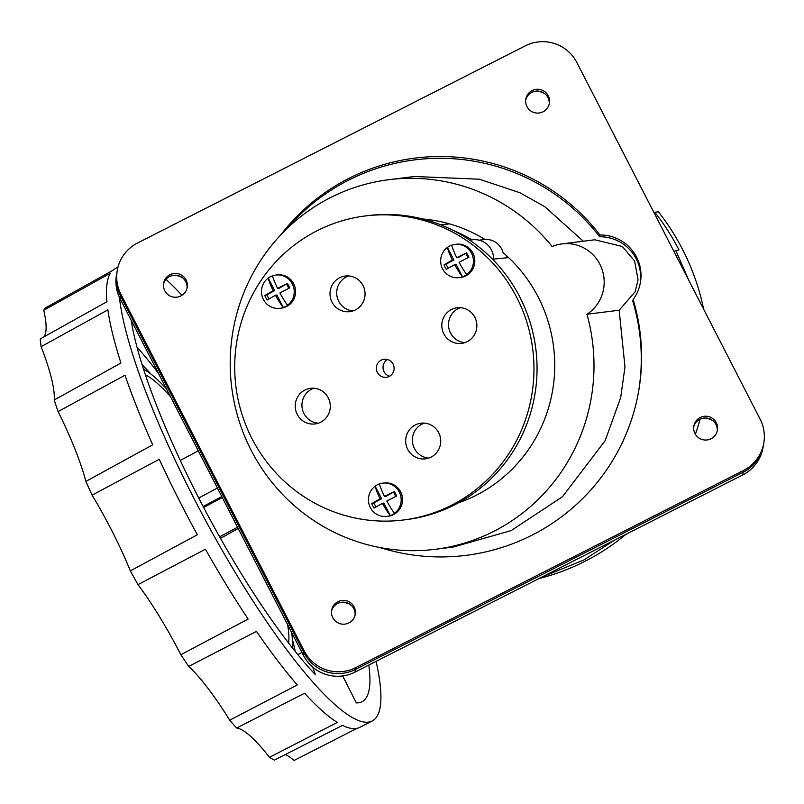 <?xml version="1.0" encoding="UTF-8"?>
<svg xmlns="http://www.w3.org/2000/svg" width="804" height="804" viewBox="0 0 804 804"><rect width="100%" height="100%" fill="white"/><g stroke="black" fill="none" stroke-linecap="round" stroke-linejoin="round"><path stroke-width="1.21" d="M586.96 314.263A186.247 181.835 82.9 0 1 435.276 549.303A186.247 181.835 82.9 0 1 251.22 450.401A186.247 181.835 82.9 0 1 388.925 179.694A186.247 181.835 82.9 0 1 552.167 246.567A38.301 37.396 82.9 0 1 562.016 243.893A38.301 37.396 82.9 0 1 601.935 269.028A38.301 37.396 82.9 0 1 586.96 314.263L619.17 310.223L624.979 367.006L620.678 397.558L605.141 440.672L562.458 496.741L511.193 530.58L453.235 547.042L435.276 549.303M458.421 502.842A146.026 142.569 -97.1 0 0 538.238 297.138A146.026 142.569 -97.1 0 0 503.073 252.627A17.959 17.527 -97.1 0 0 484.973 239.461A146.026 142.569 -97.1 0 0 449.446 223.844A146.026 142.569 -97.1 0 0 422.824 219M388.925 179.694L414.402 176.498L479.365 179.212L519.816 192.699L544.861 206.769L583.302 241.22M355.77 667.621L355.458 669.41A38.301 38.13 -170.2 0 1 303.912 652.768L120.6 296.093A38.301 38.13 -170.2 0 1 116.942 272.244A38.301 38.13 9.8 0 0 120.6 296.093L303.912 652.768A38.301 38.13 9.8 0 0 355.458 669.41L743.208 472.249A38.301 38.13 9.8 0 0 763.488 444.803A38.301 38.13 -170.2 0 1 743.208 472.249L742.745 474.933L354.996 672.094L355.458 669.41L743.208 472.249L743.509 470.461A38.301 38.13 -170.2 0 0 760.142 419.155L576.83 62.481A38.301 38.13 -170.2 0 0 525.293 45.838L137.544 242.999A38.301 38.13 -170.2 0 0 120.912 294.304L304.224 650.979A38.301 38.13 -170.2 0 0 355.77 667.621L743.509 470.461M619.17 310.223L635.13 291.751L638.054 279.913L634.597 260.968L622.346 246.486L594.809 239.783L562.016 243.893M117.253 270.456L116.479 274.918A38.301 38.13 9.8 0 0 120.138 298.776L303.45 655.451A38.301 38.13 9.8 0 0 354.996 672.094M742.745 474.933A38.301 38.13 9.8 0 0 763.026 447.486L763.8 443.014M532.781 91.917A14.361 14.301 -170.2 0 1 545.253 94.068M700.817 418.874A14.361 14.301 -170.2 0 1 713.279 421.025M338.625 603.03A14.361 14.301 -170.2 0 1 351.097 605.191M170.599 276.073A14.361 14.301 -170.2 0 1 183.071 278.234M673.883 251.32L678.998 249.913A229.823 224.376 82.9 0 0 654.778 212.226L658.375 211.784A229.823 224.376 -97.1 0 1 703.681 309.299M541.665 577.171L584.026 559.885L614.427 540.177M688.797 280.325L675.742 250.325M538.911 578.578A229.823 224.376 -97.1 0 0 588.829 559.293A229.823 224.376 -97.1 0 0 626.065 534.258M695.38 434.25A229.823 224.376 -97.1 0 0 700.093 419.196M654.004 212.638L654.778 212.226M506.801 257.782A17.959 17.527 -97.1 0 0 506.771 255.893M440.974 224.909L449.446 223.844M453.667 230.658A146.026 142.569 82.9 0 1 471.978 239.853M479.184 240.185L484.973 239.461M291.621 632.436A165.182 33.487 -118.1 0 1 292.344 647.833M143.494 369.086A165.182 33.487 -118.1 0 1 166.378 388.744M288.616 643.049A157.996 32.029 61.9 0 0 287.641 624.708M170.347 396.483A157.996 32.029 61.9 0 0 145.393 374.845M136.992 347.127A235.803 47.808 -118.1 0 1 158.529 373.468M203.141 506.5L221.783 496.55M198.739 498.008L217.412 488.038M198.276 450.813L180.277 460.431M238.185 528.469L220.487 538.358M237.562 527.243L219.623 536.821M222.286 497.525L203.653 507.465M292.947 648.597A191.513 38.823 61.9 0 0 292.465 646.265M144.861 369.86A191.513 38.823 61.9 0 0 143.202 368.162M142.097 364.704A196.307 39.798 -118.1 0 1 150.71 373.89M292.365 639.17A196.307 39.798 -118.1 0 1 295.209 651.431M342.695 675.913L356.323 702.897A238.366 48.32 61.9 0 0 361.961 701.761A238.366 48.32 61.9 0 0 368.815 665.069M131.233 320.364A238.366 48.32 61.9 0 0 286.495 640.285A238.366 48.32 61.9 0 0 315.399 674.677L312.716 667.129M117.987 267.109L114.831 268.868A259.913 52.692 61.9 0 0 112.751 270.375L45.939 307.62A258.546 52.421 61.9 0 0 43.748 310.284L110.45 273.179A259.913 52.692 61.9 0 0 106.912 301.751L40.2 338.946A258.546 52.421 61.9 0 0 41.104 346.675A119.695 24.271 -118.1 0 1 51.436 378.282A119.695 24.271 -118.1 0 1 54.23 399.98A258.546 52.421 61.9 0 0 58.089 411.588A119.695 24.271 -118.1 0 1 85.887 481.415A258.546 52.421 61.9 0 0 92.108 495.143A119.695 24.271 -118.1 0 1 130.348 570.87A258.546 52.421 61.9 0 0 137.997 584.629A119.695 24.271 -118.1 0 1 180.85 654.717A258.546 52.421 61.9 0 0 188.759 666.405A119.695 24.271 -118.1 0 1 229.703 720.193A258.546 52.421 61.9 0 0 236.657 728.022A119.695 24.271 -118.1 0 1 269.471 757.328A258.546 52.421 61.9 0 0 274.425 760.122L342.494 725.369A259.913 52.692 61.9 0 0 359.689 727.399L372.212 720.997A260.164 52.742 -118.1 0 1 289.842 653.893A260.164 52.742 -118.1 0 1 119.424 297.309M285.36 754.534A119.695 24.271 -118.1 0 1 294.093 760.463L356.886 728.384M43.748 310.284A119.695 24.271 -118.1 0 1 43.919 336.876M229.703 720.193L297.269 684.978A259.913 52.692 61.9 0 1 277.4 660.365A259.913 52.692 61.9 0 1 256.456 631.371L188.759 666.405M166.006 279.37A260.164 52.742 -118.1 0 1 181.955 295.329M54.23 399.98L120.942 363.006A259.913 52.692 61.9 0 1 107.867 309.882L41.104 346.675M58.089 411.588L125.002 375.227A259.913 52.692 61.9 0 0 152.71 444.823L85.887 481.415M92.108 495.143L159.262 459.275A259.913 52.692 61.9 0 0 197.372 534.74L130.348 570.87M180.85 654.717L248.134 619.07A259.913 52.692 61.9 0 1 205.422 549.212L137.997 584.629M376.081 661.37A260.164 52.742 -118.1 0 1 372.212 720.997M269.471 757.328L337.288 722.424A259.913 52.692 61.9 0 1 304.585 693.229L236.657 728.022M301.912 652.476L297.822 654.657M169.966 274.717A11.97 11.919 9.8 0 0 168.327 294.927A11.97 11.919 9.8 0 0 187.211 287.37A11.97 11.919 9.8 0 0 169.966 274.717M532.147 90.561A11.97 11.919 9.8 0 0 530.509 110.761A11.97 11.919 9.8 0 0 549.393 103.213A11.97 11.919 9.8 0 0 532.147 90.561M700.183 417.517A11.97 11.919 9.8 0 0 698.545 437.718A11.97 11.919 9.8 0 0 717.429 430.17A11.97 11.919 9.8 0 0 700.183 417.517M379.94 547.544A201.09 200.186 9.8 0 0 532.178 535.072A201.09 200.186 9.8 0 0 638.688 390.955A201.09 200.186 9.8 0 0 633.12 299.51A40.692 40.512 9.8 0 0 599.945 234.969A201.09 200.186 9.8 0 0 348.876 178.387A201.09 200.186 9.8 0 0 280.948 234.698M338.002 601.673A11.97 11.919 9.8 0 0 336.363 621.884A11.97 11.919 9.8 0 0 355.247 614.326A11.97 11.919 9.8 0 0 338.002 601.673M163.503 284.194A11.97 11.919 -170.2 0 1 181.825 277.269A11.97 11.919 -170.2 0 1 187.03 288.254M525.685 100.038A11.97 11.919 -170.2 0 1 544.006 93.103A11.97 11.919 -170.2 0 1 549.212 104.098M693.721 426.994A11.97 11.919 -170.2 0 1 712.042 420.06A11.97 11.919 -170.2 0 1 717.238 431.055M287.309 228.276A201.09 200.186 -170.2 0 1 348.564 180.176A201.09 200.186 -170.2 0 1 599.643 236.758A40.692 40.512 -170.2 0 1 640.255 283.299M633.12 299.51L632.808 301.299A201.09 200.186 -170.2 0 1 638.527 391.849M331.539 611.151A11.97 11.919 -170.2 0 1 349.861 604.226A11.97 11.919 -170.2 0 1 355.056 615.211M599.643 236.758L599.945 234.969M454.17 503.857A153.212 149.584 82.9 0 1 403.397 519.997A153.212 149.584 82.9 0 1 241.682 413.336A153.212 149.584 82.9 0 1 314.505 232.095A153.212 149.584 82.9 0 1 365.277 215.954A153.212 149.584 82.9 0 1 526.992 322.615A153.212 149.584 82.9 0 1 454.17 503.857M438.713 432.743A17.959 17.527 -97.1 0 0 420.964 423.216A17.959 17.527 -97.1 0 0 407.688 449.305A17.959 17.527 -97.1 0 0 425.437 458.843A17.959 17.527 -97.1 0 0 438.713 432.743M474.842 317.289A17.959 17.527 -97.1 0 0 457.104 307.761A17.959 17.527 -97.1 0 0 443.828 333.851A17.959 17.527 -97.1 0 0 461.566 343.388A17.959 17.527 -97.1 0 0 474.842 317.289M328.273 397.849A17.959 17.527 -97.1 0 0 310.535 388.322A17.959 17.527 -97.1 0 0 297.259 414.412A17.959 17.527 -97.1 0 0 314.997 423.949A17.959 17.527 -97.1 0 0 328.273 397.849M363.036 285.561A17.959 17.527 -97.1 0 0 345.298 276.023A17.959 17.527 -97.1 0 0 332.022 302.123A17.959 17.527 -97.1 0 0 349.76 311.65A17.959 17.527 -97.1 0 0 363.036 285.561M393.086 364.091A9.095 8.884 -97.1 0 0 384.091 359.257A9.095 8.884 -97.1 0 0 377.367 372.483A9.095 8.884 -97.1 0 0 386.362 377.307A9.095 8.884 -97.1 0 0 393.086 364.091M403.397 519.997L406.482 519.615A153.212 149.584 -97.1 0 0 457.255 503.465A153.212 149.584 -97.1 0 0 530.077 322.223A153.212 149.584 -97.1 0 0 368.363 215.572L365.277 215.954M492.54 259.23L508.61 257.602M493.586 259.129A19.155 18.693 -97.1 0 0 472.501 239.783L469.667 240.145M440.723 224.808L448.14 224.004M428.733 458.089A17.959 17.527 82.9 0 1 424.351 423.125M464.873 342.635A17.959 17.527 82.9 0 1 460.481 307.671M318.294 423.195A17.959 17.527 82.9 0 1 313.912 388.231M353.067 310.907A17.959 17.527 82.9 0 1 348.685 275.933M389.618 376.222A9.095 8.884 82.9 0 1 387.518 359.509M466.722 274.596L466.762 274.586A16.753 16.361 82.9 0 1 462.531 276.847L456.089 264.325L454.662 264.647A24.803 1.457 -27.4 0 0 446.31 269.36A24.884 16.512 -121.1 0 1 444.029 264.918A24.803 2.301 153 0 1 452.33 260.104A24.803 5.447 61.8 0 1 447.376 247.451A16.753 16.361 82.9 0 0 459.134 277.651L460.511 277.481A16.753 16.361 -97.1 0 0 474.038 255.893A16.753 16.361 -97.1 0 0 456.35 244.225L454.963 244.396A16.753 16.361 82.9 0 1 466.722 274.596A24.803 4.603 -118 0 1 459.094 262.285A24.803 1.457 -27.4 0 1 468.943 257.27A24.884 7.779 64.2 0 0 466.662 252.838A24.803 2.301 153 0 0 456.752 257.732A24.803 4.603 -118 0 1 451.607 245.19A16.753 16.361 82.9 0 1 454.963 244.396M454.662 264.647A24.803 5.447 61.8 0 0 462.481 276.857A16.753 16.361 82.9 0 1 459.134 277.651M451.617 245.2A16.753 16.361 82.9 0 0 447.426 247.451L453.858 259.973L446.069 264.134L448.19 268.265M466.662 252.838L458.089 257.712L456.752 257.732M465.888 253.551L468.028 257.722M453.858 259.973L452.33 260.104M446.069 264.134L444.029 264.918M394.462 513.334L394.513 513.334A16.753 16.361 82.9 0 1 390.282 515.595L383.84 503.063L382.413 503.384A24.803 1.457 -27.4 0 0 374.051 508.098A24.884 16.512 -121.1 0 1 371.77 503.666A24.803 2.301 153 0 1 380.071 498.842A24.803 5.447 61.8 0 1 375.116 486.199A16.753 16.361 82.9 0 0 386.875 516.389L388.262 516.218A16.753 16.361 -97.1 0 0 401.779 494.631A16.753 16.361 -97.1 0 0 384.091 482.963L382.704 483.134A16.753 16.361 82.9 0 1 394.462 513.334A24.803 4.603 -118 0 1 386.835 501.023A24.803 1.457 -27.4 0 1 396.694 496.008A24.884 7.779 64.2 0 0 394.412 491.576A24.803 2.301 153 0 0 384.503 496.48A24.803 4.603 -118 0 1 379.357 483.928A16.753 16.361 82.9 0 1 382.704 483.134M382.413 503.384A24.803 5.447 61.8 0 0 390.221 515.595A16.753 16.361 82.9 0 1 386.875 516.389M379.357 483.938A16.753 16.361 82.9 0 0 375.166 486.189L381.609 498.721L373.81 502.882L375.93 507.002M394.412 491.576L385.84 496.46L384.503 496.48M393.628 492.299L395.769 496.46M381.609 498.721L380.071 498.842M373.81 502.882L371.77 503.666M287.52 305.249L287.571 305.249A16.753 16.361 82.9 0 1 283.34 307.51L276.898 294.978L275.471 295.299A24.803 1.457 -27.4 0 0 267.109 300.013A24.884 16.512 -121.1 0 1 264.828 295.581A24.803 2.301 153 0 1 273.129 290.757A24.803 5.447 61.8 0 1 268.174 278.114A16.753 16.361 82.9 0 0 279.933 308.304L281.32 308.133A16.753 16.361 -97.1 0 0 294.837 286.546A16.753 16.361 -97.1 0 0 277.149 274.878L275.762 275.048A16.753 16.361 82.9 0 1 287.52 305.249A24.803 4.603 -118 0 1 279.892 292.937A24.803 1.457 -27.4 0 1 289.752 287.922A24.884 7.779 64.2 0 0 287.47 283.49A24.803 2.301 153 0 0 277.561 288.395A24.803 4.603 -118 0 1 272.415 275.842A16.753 16.361 82.9 0 1 275.762 275.048M275.471 295.299A24.803 5.447 61.8 0 0 283.289 307.51A16.753 16.361 82.9 0 1 279.933 308.304M272.415 275.852A16.753 16.361 82.9 0 0 268.224 278.104L274.666 290.626L266.868 294.787L268.988 298.917M287.47 283.49L278.898 288.375L277.561 288.395M286.686 284.214L288.827 288.375M274.666 290.626L273.129 290.757M266.868 294.787L264.828 295.581M303.45 655.451L304.224 650.979M120.912 294.304L120.138 298.776M460.159 502.229L459.315 502.349M424.673 219.16L423.819 219.251"/></g></svg>
